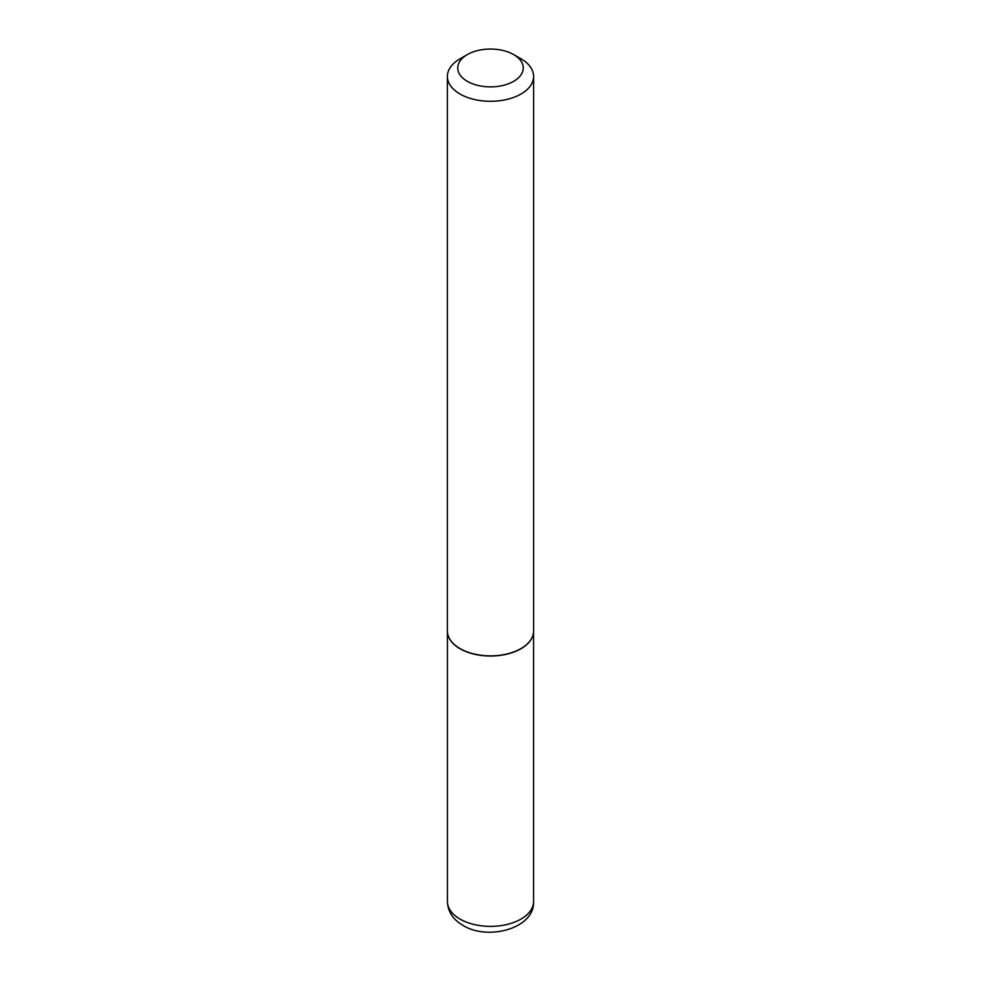 <?xml version="1.0" encoding="UTF-8"?>
<svg xmlns="http://www.w3.org/2000/svg" width="981" height="981" viewBox="0 0 981 981"><rect width="100%" height="100%" fill="white"/><g stroke="black" fill="none" stroke-linecap="round" stroke-linejoin="round"><path stroke-width="1.47" d="M533.247 634.167A43.066 24.868 180 0 1 533.235 634.266A43.066 24.868 180 0 1 504.467 654.695A43.066 24.868 180 0 1 460.052 648.748A43.066 24.868 180 0 1 447.765 634.266A43.066 24.868 180 0 1 447.753 634.167M533.615 76.42L533.615 630.967A43.115 24.893 180 0 1 533.272 634.069A43.115 24.893 180 0 1 504.479 654.511A43.115 24.893 180 0 1 460.015 648.564A43.115 24.893 180 0 1 447.728 634.069A43.115 24.893 180 0 1 447.385 630.967L447.385 76.42A43.115 24.893 180 0 1 460.015 58.811L467.336 54.593A32.765 18.921 0 0 0 467.336 81.337A32.765 18.921 0 0 0 513.664 81.337A32.765 18.921 0 0 0 513.664 54.593L520.985 58.811A43.115 24.893 180 0 1 533.615 76.42A43.115 24.893 180 0 1 506.993 99.412A43.115 24.893 180 0 1 460.015 94.017A43.115 24.893 180 0 1 447.385 76.42M520.985 58.811L513.664 54.593A32.765 18.921 0 0 0 467.336 54.593M460.052 919.087A43.066 24.868 0 0 0 506.981 924.482A43.066 24.868 0 0 0 533.566 901.502C535.001 928.149 488.428 941.171 462.909 925.402C452.915 919.455 447.765 911.496 447.434 901.502A43.066 24.868 0 0 0 460.052 919.087M533.566 632.083L533.566 901.502M447.434 632.083L447.434 901.502"/></g></svg>
